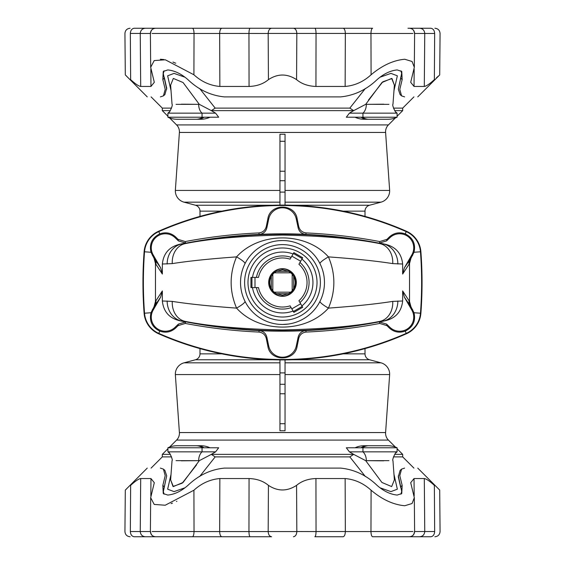 <?xml version="1.0" encoding="UTF-8"?>
<svg xmlns="http://www.w3.org/2000/svg" width="565" height="565" viewBox="0 0 565 565"><rect width="100%" height="100%" fill="white"/><g stroke="black" fill="none" stroke-linecap="round" stroke-linejoin="round"><path stroke-width="0.85" d="M169.599 117.93L176.591 124.922A9.676 9.676 0 0 1 179.402 132.443L385.598 132.443A9.676 9.676 0 0 1 388.409 124.922L395.401 117.93M169.599 447.07L176.591 440.079A9.676 9.676 0 0 0 179.402 432.557L385.598 432.557A9.676 9.676 0 0 0 388.409 440.079L395.401 447.07M150.544 33.434C150.848 30.305 152.409 28.575 155.227 28.25L271.588 28.25C269.526 28.575 268.389 30.305 268.17 33.434L370.965 33.434C371.071 30.305 371.622 28.575 372.61 28.25L134.237 28.25C131.885 28.575 130.586 30.305 130.338 33.434L140.247 33.434C140.572 30.305 142.253 28.575 145.29 28.25L155.227 28.25L145.29 28.25C142.253 28.575 140.572 30.305 140.247 33.434L140.699 86.452L150.961 86.452L154.302 82.299L150.678 67.299L154.231 60.561L165.326 59.791L193.915 74.785C201.543 81.713 210.187 85.605 219.856 86.452L249.059 86.452C256.884 86.177 263.346 83.903 268.432 79.637C277.775 73.507 287.154 73.507 296.569 79.637C301.654 83.903 308.116 86.177 315.941 86.452L345.144 86.452C354.813 85.605 363.457 81.713 371.078 74.785C382.187 65.434 393.409 60.257 404.752 59.254L412.069 61.486L414.322 67.299L410.699 82.299L414.039 86.452L424.301 86.452C426.335 86.177 429.69 83.903 434.358 79.637C441.329 73.507 441.329 73.507 434.358 79.637L434.662 33.434C434.414 30.305 433.115 28.575 430.763 28.25L419.71 28.25L430.763 28.25M414.322 497.751L414.611 531.517C414.329 534.695 412.598 536.439 409.427 536.75L396.227 536.75M282.5 269.766L288.574 271.313L290.777 272.824L274.223 272.824L276.426 271.313L282.5 269.766M293.687 276.426L293.687 288.574C295.728 284.527 295.728 280.473 293.687 276.426L292.176 274.223A12.734 12.734 0 0 0 290.777 272.824M293.687 288.574L292.176 290.777A12.734 12.734 0 0 1 290.777 292.176L288.574 293.687L282.5 295.234L276.426 293.687L274.223 292.176L290.777 292.176M278.319 295.665A13.807 13.807 0 0 0 295.665 286.681A13.807 13.807 0 0 0 286.681 269.336A13.807 13.807 0 0 0 269.336 278.319A13.807 13.807 0 0 0 278.319 295.665M168.773 536.75L271.588 536.75C269.526 536.425 268.389 534.695 268.17 531.566L268.432 485.363C277.775 491.493 287.154 491.493 296.569 485.363C301.654 481.098 308.116 478.823 315.941 478.548L345.144 478.548C354.813 479.395 363.457 483.287 371.085 490.215C382.131 499.545 393.36 504.722 404.752 505.746L412.062 503.521L414.322 497.701L410.699 482.701L414.039 478.548L424.301 478.548C426.335 478.823 429.69 481.098 434.358 485.363C441.329 491.493 441.329 491.493 434.358 485.363L434.662 531.566C434.414 534.695 433.115 536.425 430.763 536.75L419.71 536.75L430.763 536.75M293.412 536.75C295.474 536.425 296.611 534.695 296.83 531.566L194.035 531.566C193.929 534.695 193.378 536.425 192.39 536.75L134.237 536.75C131.885 536.425 130.586 534.695 130.338 531.566L130.338 531.517C123.276 531.517 123.276 531.517 130.338 531.517L130.642 485.363C123.671 491.493 123.671 491.493 130.642 485.363C135.31 481.098 138.665 478.823 140.699 478.548L150.961 478.548L154.302 482.701L150.678 497.701L154.203 504.425L165.22 505.23L193.922 490.215C201.543 483.287 210.187 479.395 219.856 478.548L249.059 478.548C256.884 478.823 263.346 481.098 268.432 485.363M147.246 468.11L125.642 489.756M125.698 489.707L126.278 489.205M130.338 531.517L140.247 531.517L140.699 478.548L150.961 478.548L150.827 495.858M404.611 468.11C422.006 468.11 422.006 468.11 404.611 468.11L401.588 469.12L399.794 475.617L402.167 485.434L401.75 493.549L397.202 495.067C390.415 494.41 383.734 491.197 377.152 485.434C366.501 475.25 354.333 469.48 340.653 468.11L224.347 468.11C210.667 469.48 198.506 475.25 187.848 485.434C181.266 491.197 174.585 494.41 167.798 495.067L163.25 493.549L162.833 485.434L165.206 475.617L163.419 469.12L160.389 468.11C142.994 468.11 142.994 468.11 160.389 468.11M160.404 59.254L163.878 59.544M172.939 62.044L175.736 63.209M400.988 70.844L401.694 73.69L398.304 89.185L400.119 94.602L401.581 95.88L399.794 89.383L402.167 79.566L401.75 71.451L397.202 69.933C390.415 70.59 383.734 73.803 377.152 79.566C366.494 89.75 354.333 95.52 340.653 96.89L224.347 96.89C210.667 95.52 198.499 89.75 187.848 79.566C181.266 73.803 174.585 70.59 167.798 69.933L163.25 71.451L162.833 79.566L165.206 89.383L163.412 95.88L160.389 96.89C142.994 96.89 142.994 96.89 160.389 96.89M130.338 33.483C123.276 33.483 123.276 33.483 130.338 33.483L130.642 79.637C123.671 73.507 123.671 73.507 130.642 79.637C135.31 83.903 138.665 86.177 140.699 86.452L150.961 86.452L150.827 69.142M147.246 96.89L125.642 75.244M125.698 75.293L126.278 75.795M282.5 235.075C241.905 235.909 209.474 238.755 185.2 243.614C217.327 237.349 249.758 234.214 282.5 234.207C315.298 234.214 347.736 237.357 379.8 243.614C355.449 238.748 323.011 235.902 282.5 235.075M397.852 264.01A20.375 17.614 -90 0 0 384.264 244.172L384.906 244.172C395.592 246.644 401.51 253.254 402.647 264.01L392.732 263.608A20.375 16.752 -80.4 0 0 379.8 243.614L384.264 244.172C350.724 237.321 316.803 233.889 282.5 233.882C248.226 233.889 214.305 237.321 180.736 244.172L180.094 244.172A512.144 512.144 0 0 1 185.638 243.077A421.179 22.042 -136 0 1 185.271 241.559L178.074 239.355L175.764 237.088C171.117 232.872 165.785 231.798 159.775 233.875C152.077 237.738 149.146 243.868 150.989 252.273L154.061 258.297L155.467 263.516L162.353 274.06L160.601 267.789L153.164 254.907A14.076 14.076 0 0 1 175.136 237.738L178.434 240.923L185.638 243.077M297.141 218.782L298.694 226.403C299.69 230.287 302.204 232.462 306.23 232.935A498.238 26.075 78 0 0 305.75 234.362A512.144 512.144 0 0 0 259.25 234.362C263.234 233.931 265.762 231.777 266.828 227.907L268.728 218.966A14.076 14.076 0 0 1 296.272 218.966L297.141 218.782C295.022 203.252 269.999 203.223 267.859 218.782L266.306 226.403C265.31 230.287 262.796 232.462 258.77 232.935C234.072 234.058 209.573 236.94 185.271 241.559M284.004 240.563L282.5 240.535A41.965 41.965 0 0 1 324.465 282.5A41.965 41.965 0 0 1 282.5 324.465L288.376 324.056M250.945 287.592L250.945 277.408L258.495 277.408A24.535 24.535 0 0 1 290.092 259.166L293.871 252.626L302.692 257.718L298.913 264.258A24.535 24.535 0 0 1 298.913 300.742L302.692 307.282L293.871 312.374L290.092 305.835A24.535 24.535 0 0 1 258.495 287.592L250.945 287.592M162.353 300.99L172.268 301.392A20.375 16.752 99.6 0 0 185.2 321.386C217.327 327.651 249.758 330.786 282.5 330.793C315.298 330.786 347.736 327.644 379.8 321.386C355.449 326.252 323.011 329.098 282.5 329.925C241.905 329.091 209.474 326.245 185.2 321.386L180.094 320.828C169.408 318.356 163.497 311.746 162.353 300.99L162.353 290.94L160.601 297.211L153.164 310.093A14.076 14.076 0 0 0 175.136 327.262L178.434 324.077L185.638 321.923A512.144 512.144 0 0 1 180.094 320.828M306.23 232.935C330.928 234.058 355.427 236.94 379.729 241.559L386.926 239.355L389.236 237.088C393.883 232.872 399.215 231.798 405.225 233.875C412.923 237.738 415.854 243.868 414.011 252.273L410.939 258.297L409.533 263.516L409.533 301.484L402.647 290.94L402.647 300.99L392.732 301.392A20.375 16.752 80.4 0 1 379.8 321.386L384.264 320.828C350.724 327.679 316.803 331.111 282.5 331.118C248.226 331.111 214.305 327.679 180.736 320.828A20.375 17.614 90 0 1 167.148 300.99M306.23 332.065A498.238 26.075 -78 0 1 305.75 330.638A512.144 512.144 0 0 1 259.25 330.638C263.234 331.069 265.762 333.223 266.828 337.093L268.728 346.034A14.076 14.076 0 0 0 296.272 346.034L297.141 346.218L298.694 338.597C299.69 334.713 302.204 332.538 306.23 332.065C330.928 330.942 355.427 328.06 379.729 323.441L386.926 325.645L389.236 327.912C393.883 332.128 399.215 333.202 405.225 331.125C412.923 327.262 415.854 321.132 414.011 312.728L410.939 306.703L409.533 301.484M402.647 290.94L404.399 297.211L411.836 310.093A14.076 14.076 0 0 1 389.864 327.262L386.566 324.077L379.362 321.923A512.144 512.144 0 0 0 384.906 320.828L384.264 320.828A20.375 17.614 90 0 0 397.852 300.99M397.082 117.223L346.317 117.223L349.396 113.155L397.082 113.155L397.082 117.223A21.647 21.647 0 0 1 387.915 119.264L364.213 119.264A21.647 21.647 0 0 1 355.046 117.223M383.338 119.264L364.213 119.264M413.919 96.89L402.697 108.113L402.697 110.634L394.667 110.634M365.011 216.395L365.011 211.141A6.109 6.109 0 0 1 369.538 205.236L292.183 205.236M385.598 132.443L389.652 190.426A11.724 11.724 0 0 1 380.972 202.171L285.05 202.171M215.604 113.155L167.918 113.155L167.918 117.223L218.683 117.223L215.604 113.155L211.317 110.634L353.683 110.634L349.82 108.113L365.378 88.458M167.918 117.223A21.647 21.647 0 0 0 177.085 119.264L200.787 119.264A21.647 21.647 0 0 0 209.954 117.223M180.362 119.264L200.787 119.264M167.918 116.249L162.303 110.634L162.303 108.113L171.555 108.113M162.303 110.634L170.333 110.634M162.303 108.113L151.081 96.89M397.082 116.249L402.697 110.634M179.402 132.443L175.348 190.426L279.95 190.426M199.989 216.395L199.989 211.141A6.109 6.109 0 0 0 195.462 205.236L272.817 205.236M175.348 190.426A11.724 11.724 0 0 0 184.028 202.171L279.95 202.171M349.396 451.845L397.082 451.845L397.082 447.777L346.317 447.777L349.396 451.845L353.697 454.387L349.82 456.887L365.378 476.542M397.082 447.777A21.647 21.647 0 0 0 387.915 445.736L364.213 445.736A21.647 21.647 0 0 0 355.046 447.777M383.338 445.736L364.213 445.736M397.082 448.751L402.697 454.366L402.697 456.887L393.445 456.887M402.697 454.366L394.667 454.366M365.011 348.605L365.011 353.86A6.109 6.109 0 0 0 369.538 359.764L292.183 359.764M385.598 432.557L389.652 374.574L285.05 374.574M389.652 374.574A11.724 11.724 0 0 0 380.972 362.829L285.05 362.829M167.918 447.777L218.683 447.777L215.604 451.845L167.918 451.845L167.918 447.777A21.647 21.647 0 0 1 177.085 445.736L200.787 445.736A21.647 21.647 0 0 1 209.954 447.777M180.362 445.736L200.787 445.736M171.555 456.887L162.303 456.887L162.303 454.366L170.333 454.366M162.303 456.887L151.081 468.11M164.012 494.156L163.306 491.31L166.696 475.815L163.313 491.748M402.167 485.434L400.74 486.797L400.74 487.694L398.304 476.726L400.119 470.405L401.581 469.12M402.697 456.887L413.919 468.11M380.111 487.821L390.945 491.614L397.35 489.191L393.975 474.36M215.604 451.845L211.303 454.387L215.18 456.887L349.82 456.887M215.18 456.887L199.622 476.542M184.889 487.821L174.055 491.614L167.65 489.191L171.033 474.36M167.918 448.751L162.303 454.366M211.317 454.366L353.683 454.366M279.95 430.77L285.05 430.77L285.05 384.292L279.95 384.292L279.95 430.77M179.402 432.557L175.348 374.574L279.95 374.574M199.989 348.605L199.989 353.86A6.109 6.109 0 0 1 195.462 359.764L272.817 359.764M175.348 374.574A11.724 11.724 0 0 1 184.028 362.829L279.95 362.829M196.549 464.91L182.22 483.174L173.003 486.458L170.623 479.847L173.328 486.578L183.074 482.468L199.297 460.666L176.047 460.645M199.297 460.666L211.303 454.387M196.825 460.666L181.337 460.807M285.05 359.905L285.05 384.292M279.95 359.905L279.95 384.292M397.082 451.845L395.874 452.897C396.185 451.152 391.658 460.002 392.972 460.779L394.377 479.847L391.672 486.578L381.926 482.468L365.703 460.666L388.953 460.645M365.703 460.666L353.697 454.387M367.582 460.652L378.246 460.786M378.621 460.786L383.663 460.807M279.95 134.23L285.05 134.23L285.05 180.708L279.95 180.708L279.95 134.23M389.652 190.426L285.05 190.426M349.396 113.155L353.683 110.634M167.918 113.155L169.126 112.103C168.822 113.847 173.342 104.998 172.028 104.221L170.623 85.153L173.328 78.422L183.074 82.532L199.297 104.334L176.047 104.356M211.317 110.634L215.18 108.113L349.82 108.113M215.18 108.113L199.622 88.465M184.889 77.179L174.055 73.386L167.65 75.809L171.033 90.64M380.104 77.179L390.938 73.386L397.35 75.802L393.975 90.64M402.697 108.113L393.445 108.113M398.304 89.185L401.687 73.252M162.833 79.566L164.26 78.203L164.26 77.306L166.696 88.274L164.881 94.595L163.419 95.88M199.297 104.334L211.303 110.613M197.418 104.348L186.754 104.214M186.379 104.214L181.337 104.193M279.95 205.095L279.95 180.708M285.05 205.095L285.05 180.708M368.451 100.09L382.78 81.826L391.997 78.542L394.377 85.153L391.672 78.422L381.926 82.532L365.703 104.334L388.953 104.356M365.703 104.334L353.697 110.613M368.175 104.334L383.663 104.193M256.425 287.592A26.569 26.569 0 0 0 291.13 307.628L290.092 305.835M392.732 301.392C376.502 303.949 355.074 306.195 328.435 308.116C305.757 333.414 259.25 333.399 236.566 308.116C229.334 291.053 229.334 273.976 236.566 256.884C259.25 231.601 305.757 231.586 328.435 256.884C335.666 273.947 335.666 291.024 328.435 308.116A15.276 2.472 26.6 0 1 320.03 301.279M172.268 301.392C188.498 303.949 209.926 306.195 236.566 308.116A15.276 2.472 -26.6 0 0 244.97 301.279M305.75 330.638C301.767 331.069 299.238 333.223 298.172 337.093L296.272 346.034M162.353 274.06L162.353 264.01L172.268 263.608C188.498 261.051 209.926 258.805 236.566 256.884A15.276 2.472 26.6 0 1 244.97 263.721M297.141 346.218C295.022 361.748 269.999 361.777 267.859 346.218L266.306 338.597C265.31 334.713 262.796 332.538 258.77 332.065C234.072 330.942 209.573 328.06 185.271 323.441L178.074 325.645L175.764 327.912C171.117 332.128 165.785 333.202 159.775 331.125C152.077 327.262 149.146 321.132 150.989 312.728L154.061 306.703L155.467 301.484L155.467 263.516M155.467 301.484L162.353 290.94M279.513 324.359L282.5 324.465A41.965 41.965 0 0 1 240.535 282.5A41.965 41.965 0 0 1 282.5 240.535L279.505 240.641M144.11 251.75A24.45 24.45 0 0 1 158.61 231.233A306.604 306.604 0 0 1 406.39 231.233A24.45 24.45 0 0 1 420.89 251.75A408.467 408.467 0 0 1 420.89 313.25A24.45 24.45 0 0 1 406.39 333.767A306.604 306.604 0 0 1 158.61 333.767A24.45 24.45 0 0 1 144.11 313.25A408.467 408.467 0 0 1 144.11 251.75L144.534 251.785A408.036 408.036 0 0 0 144.534 313.215A24.013 24.013 0 0 0 158.779 333.378A306.173 306.173 0 0 0 406.221 333.378A24.013 24.013 0 0 0 420.466 313.215A408.036 408.036 0 0 0 420.466 251.785A24.013 24.013 0 0 0 406.221 231.622A306.173 306.173 0 0 0 158.779 231.622A24.013 24.013 0 0 0 144.534 251.785L150.989 252.273M155.46 300.99L155.926 300.99A8.15 7.048 -144.8 0 1 155.248 305.065L154.061 306.703M167.148 264.01A20.375 17.614 -90 0 1 180.736 244.172L185.2 243.614A20.375 16.752 -99.6 0 0 172.268 263.608M162.353 264.01C163.497 253.254 169.408 246.644 180.094 244.172M392.732 263.608C376.502 261.051 355.074 258.805 328.435 256.884A15.276 2.472 -26.6 0 0 320.03 263.721M305.75 234.362C301.767 233.931 299.238 231.777 298.172 227.907L296.272 218.966M402.647 264.01L402.647 274.06L404.399 267.789L411.836 254.907A14.076 14.076 0 0 0 389.864 237.738L386.566 240.923L379.362 243.077A512.144 512.144 0 0 1 384.906 244.172M155.46 264.01L155.926 264.01A8.15 7.048 144.8 0 0 155.248 259.935L154.061 258.297M409.533 263.516L402.647 274.06M409.54 264.01L409.074 264.01A8.15 7.048 35.2 0 1 409.752 259.935L410.939 258.297M402.647 300.99C401.51 311.746 395.592 318.356 384.906 320.828M409.54 300.99L409.074 300.99A8.15 7.048 -35.2 0 0 409.752 305.065L410.939 306.703M401.581 95.88L404.611 96.89C422.006 96.89 422.006 96.89 404.611 96.89M438.369 76.098L436.434 77.8M315.941 86.452L316.047 33.434C315.969 30.305 315.574 28.575 314.853 28.25L250.147 28.25C249.426 28.575 249.031 30.305 248.953 33.434L249.059 86.452M372.61 28.25L314.853 28.25M407.979 28.25L419.71 28.25C422.747 28.575 424.428 30.305 424.753 33.434L424.301 86.452M414.322 67.249L414.611 33.483C414.329 30.305 412.598 28.561 409.427 28.25L409.773 28.25C412.591 28.575 414.152 30.305 414.456 33.434C414.152 30.305 412.591 28.575 409.773 28.25M166.59 87.243L166.689 88.726M402.167 79.566L400.74 78.203L400.74 77.306M164.012 70.844L163.306 73.69L166.696 89.178M176.887 501.261L176.442 501.466M172.41 503.154L171.117 503.62M249.059 478.548L248.953 531.566C249.031 534.695 249.426 536.425 250.147 536.75L221.89 536.75C220.541 536.425 219.799 534.695 219.658 531.566L219.856 478.548M134.237 536.75L145.29 536.75C142.253 536.425 140.572 534.695 140.247 531.566C140.572 534.695 142.253 536.425 145.29 536.75M157.021 536.75L155.227 536.75C152.409 536.425 150.848 534.695 150.544 531.566M409.773 536.75C412.591 536.425 414.152 534.695 414.456 531.566C414.152 534.695 412.591 536.425 409.773 536.75L419.71 536.75C422.747 536.425 424.428 534.695 424.753 531.566L424.301 478.548M343.117 536.75L314.853 536.75L343.117 536.75C344.459 536.425 345.201 534.695 345.342 531.566L370.965 531.566C371.071 534.695 371.622 536.425 372.61 536.75L401.249 536.75M400.988 494.156L401.694 491.31L398.304 475.822M398.41 477.764L398.311 476.274M162.833 485.434L164.26 486.797L164.26 487.694M166.696 475.815L164.881 470.398L163.419 469.12M292.176 274.223L292.176 290.777M288.574 271.313L276.426 271.313M271.313 276.426L271.313 288.574C269.272 284.527 269.272 280.473 271.313 276.426L272.824 274.223L272.824 290.777L271.313 288.574M288.574 293.687L276.426 293.687M274.223 272.824A12.734 12.734 0 0 0 272.824 274.223M272.824 290.777A12.734 12.734 0 0 0 274.223 292.176M140.247 531.517L150.544 531.517M434.358 485.363L434.662 531.517C441.724 531.517 441.724 531.517 434.662 531.517L414.456 531.517M296.569 485.363L296.83 531.517L316.047 531.566C315.969 534.695 315.574 536.425 314.853 536.75M268.432 79.637L268.17 33.483L219.658 33.434C219.799 30.305 220.541 28.575 221.883 28.25L192.39 28.25C193.378 28.575 193.929 30.305 194.035 33.434L193.915 74.785M219.856 86.452L219.658 33.483L152.098 33.483M345.144 86.452L345.342 33.434C345.201 30.305 344.459 28.575 343.11 28.25M296.569 79.637L296.83 33.434C296.611 30.305 295.474 28.575 293.412 28.25M434.662 33.483C441.724 33.483 441.724 33.483 434.662 33.483L414.456 33.483M278.39 295.446A13.581 13.581 0 0 0 295.446 286.61A13.581 13.581 0 0 0 286.61 269.554A13.581 13.581 0 0 0 269.554 278.39A13.581 13.581 0 0 0 278.39 295.446M371.085 490.215L370.965 531.517L412.902 531.517M258.77 232.935A498.238 26.075 102 0 1 259.25 234.362M282.5 320.39A37.89 37.89 0 0 0 320.39 282.5A37.89 37.89 0 0 0 282.5 244.61A37.89 37.89 0 0 0 244.61 282.5A37.89 37.89 0 0 0 282.5 320.39M252.484 287.592A30.446 30.446 0 0 0 293.101 311.04M282.5 317.014A34.514 34.514 0 0 1 247.993 282.5A34.514 34.514 0 0 1 282.5 247.986A34.514 34.514 0 0 1 317.014 282.5A34.514 34.514 0 0 1 282.5 317.014M293.101 253.96A30.446 30.446 0 0 0 252.484 277.408M256.425 277.408A26.569 26.569 0 0 1 291.13 257.372M379.362 321.923A421.179 22.042 44 0 1 379.729 323.441M365.011 211.141L343.139 211.141M202.694 117.223A21.647 15.304 90 0 1 196.21 119.264M203.993 117.223A21.647 15.304 90 0 1 197.51 119.264M198.668 104.334A10.184 6.879 90 0 0 202.051 113.155L202.051 117.223M176.591 124.922L388.409 124.922M362.306 447.777A21.647 15.304 -90 0 1 368.79 445.736M361.014 447.777A21.647 15.304 -90 0 1 367.49 445.736M366.332 460.666A10.184 6.879 -90 0 0 362.949 451.845L362.949 447.777M365.011 353.86L343.139 353.86M176.591 440.079L388.409 440.079M199.989 353.86L221.861 353.86M199.989 211.141L221.861 211.141M198.668 460.666A10.184 6.879 -90 0 1 202.051 451.845L202.051 447.777M203.993 447.777A21.647 15.304 -90 0 0 197.51 445.736M202.694 447.777A21.647 15.304 -90 0 0 196.21 445.736M279.95 423.701L285.05 423.701M279.95 393.77L285.05 393.77M279.95 372.9L285.05 372.9M279.95 141.299L285.05 141.299M279.95 171.23L285.05 171.23M279.95 192.1L285.05 192.1M366.332 104.334A10.184 6.879 90 0 1 362.949 113.155L362.949 117.223M361.014 117.223A21.647 15.304 90 0 0 367.49 119.264M362.306 117.223A21.647 15.304 90 0 0 368.79 119.264M302.19 306.421L293.369 311.513M300.665 303.772L291.844 308.864M291.844 256.136L300.665 261.228M254.999 287.592L254.999 277.408M293.369 253.487L302.19 258.579M301.922 305.947A30.446 30.446 0 0 0 301.922 259.053M299.951 262.464A26.569 26.569 0 0 1 299.951 302.536M251.941 287.592L251.941 277.408M185.638 321.923A421.179 22.042 136 0 0 185.271 323.441M258.77 332.065A498.238 26.075 -102 0 0 259.25 330.638M282.5 324.465A41.965 41.965 0 0 1 240.535 282.5A41.965 41.965 0 0 1 282.5 240.535M178.074 325.645A427.839 22.388 -44 0 1 178.434 324.077M175.136 327.262L175.764 327.912M266.828 337.093A506.12 26.491 78 0 1 266.306 338.597M268.728 346.034L267.859 346.218M159.775 331.125L158.61 333.767M405.225 331.125L406.39 333.767M150.989 312.728L144.11 313.25M160.601 297.211L155.248 305.065M153.164 310.093L152.359 309.627M379.362 243.077A421.179 22.042 -44 0 0 379.729 241.559M175.136 237.738L175.764 237.088M178.074 239.355A427.839 22.388 44 0 0 178.434 240.923M268.728 218.966L267.859 218.782M266.828 227.907A506.12 26.491 -78 0 0 266.306 226.403M405.225 233.875L406.39 231.233M159.775 233.875L158.61 231.233M153.164 254.907L152.359 255.373M160.601 267.789L155.248 259.935M386.926 239.355A427.839 22.388 136 0 1 386.566 240.923M389.864 237.738L389.236 237.088M298.172 227.907A506.12 26.491 -102 0 1 298.694 226.403M414.011 312.728L420.89 313.25M414.011 252.273L420.89 251.75M404.399 267.789L409.752 259.935M411.836 254.907L412.648 255.373M389.864 327.262L389.236 327.912M386.926 325.645A427.839 22.388 -136 0 0 386.566 324.077M298.172 337.093A506.12 26.491 102 0 0 298.694 338.597M411.836 310.093L412.648 309.627M404.399 297.211L409.752 305.065M414.173 69.142L414.039 86.452L414.173 69.142M412.902 33.483L370.965 33.483L371.078 74.785M140.247 33.483L150.544 33.483M315.941 478.548L316.047 531.517L345.342 531.517L345.144 478.548M414.173 495.858L414.039 478.548L414.173 495.858M152.098 531.517L194.035 531.517L193.922 490.215M150.678 67.249L150.389 33.483C150.671 30.305 152.402 28.561 155.573 28.25L168.773 28.25M195.462 359.764L184.028 362.829M170.623 479.847L172.028 460.779C173.342 460.002 168.822 451.152 169.126 452.897L167.918 451.845M369.538 359.764L380.972 362.829M195.462 205.236L184.028 202.171M369.538 205.236L380.972 202.171M394.377 85.153L392.972 104.221C391.658 104.998 396.185 113.847 395.874 112.103L397.082 113.155M417.754 96.89L439.697 74.947L440.064 33.483C439.775 30.305 438.045 28.561 434.873 28.25M125.303 74.947L124.936 33.483C125.225 30.305 126.956 28.561 130.12 28.25M157.013 28.25L159.062 28.25M417.754 468.11L439.697 490.053L440.064 531.517C439.775 534.695 438.045 536.439 434.881 536.75M125.303 490.053L124.936 531.517C125.225 534.695 126.956 536.439 130.127 536.75M150.678 497.751L150.389 531.517C150.671 534.695 152.402 536.439 155.573 536.75"/></g></svg>
